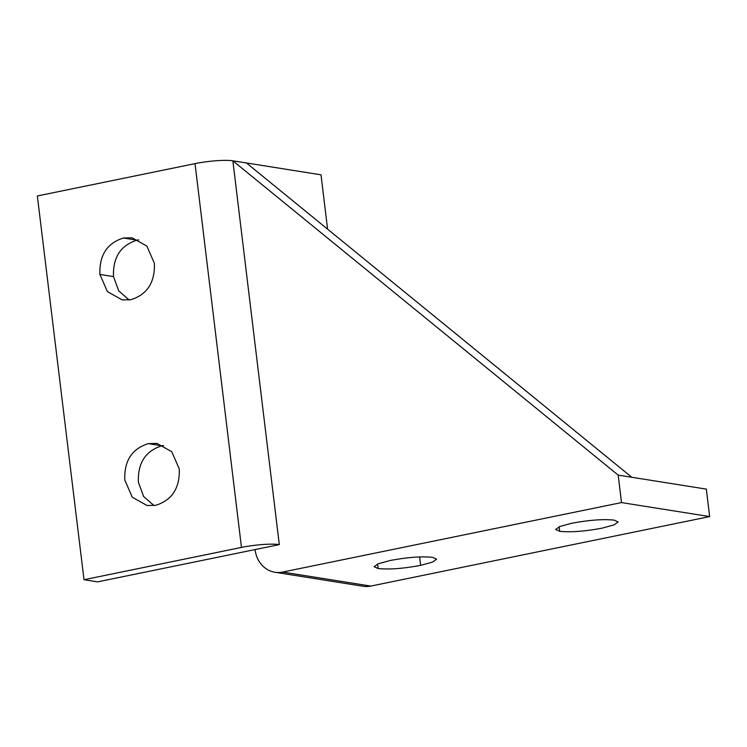 <?xml version="1.0" encoding="UTF-8"?>
<svg xmlns="http://www.w3.org/2000/svg" width="747" height="747" viewBox="0 0 747 747"><rect width="100%" height="100%" fill="white"/><g stroke="black" fill="none" stroke-linecap="round" stroke-linejoin="round"><path stroke-width="1.12" d="M274.915 572.258L363.061 586.255A27.994 24.38 -81 0 0 370.783 586.078L709.65 516.579L621.504 502.582L282.627 572.071A27.994 24.38 99 0 1 274.915 572.258A27.994 24.38 99 0 1 264.513 567.543A27.994 24.38 99 0 1 255.054 549.577L97.596 581.876L84.009 579.719L37.35 195.966L195.023 163.63L241.468 547.42A27.994 4.286 -6.9 0 1 262.599 544.535A27.994 4.286 -6.9 0 1 279.303 544.61L255.054 549.577M327.588 229.152L321.014 174.817L232.859 160.81L279.303 544.61M709.65 516.579L706.326 489.108L618.18 475.111L232.859 160.81A27.994 4.286 173.1 0 0 216.154 160.745A27.994 4.286 173.1 0 0 195.023 163.63M241.468 547.42L84.009 579.719M99.911 274.438L107.409 291.629L122.2 299.911L130.874 299.696C147.252 294.533 155.087 282.385 154.368 263.271L146.87 246.09L132.079 237.798L123.404 238.013C107.026 243.186 99.192 255.325 99.911 274.438L113.497 276.595L118.745 290.9L129.156 299.986M138.709 239.88L136.99 240.17C120.612 245.343 112.778 257.482 113.497 276.595M124.786 480.05L132.294 497.231L147.084 505.514L155.75 505.299C172.137 500.135 179.971 487.996 179.252 468.873L171.745 451.692L156.954 443.41L148.289 443.625C131.902 448.788 124.067 460.927 124.786 480.05M163.593 445.492L161.875 445.782C145.488 450.945 137.663 463.084 138.372 482.207L143.629 496.503L154.031 505.588M621.504 502.582L618.18 475.111M614.137 520.127L618.124 521.929L614.118 524.87L602.166 528.138C584.696 531.397 570.531 532.452 559.68 531.294L555.693 529.492L559.699 526.551L571.651 523.292C589.122 520.024 603.287 518.969 614.137 520.127M432.597 557.355L436.584 559.158L432.578 562.099L420.626 565.367C403.156 568.626 388.991 569.681 378.141 568.523L374.154 566.721L378.159 563.78L390.111 560.521C407.582 557.253 421.747 556.198 432.597 557.355M246.445 162.967L631.766 477.268M136.99 240.17L123.404 238.013M161.875 445.782L148.289 443.625M282.627 572.071L370.783 586.078M559.68 531.294L559.129 526.784M420.626 565.367L419.609 556.945M378.141 568.523L377.59 564.013"/></g></svg>

